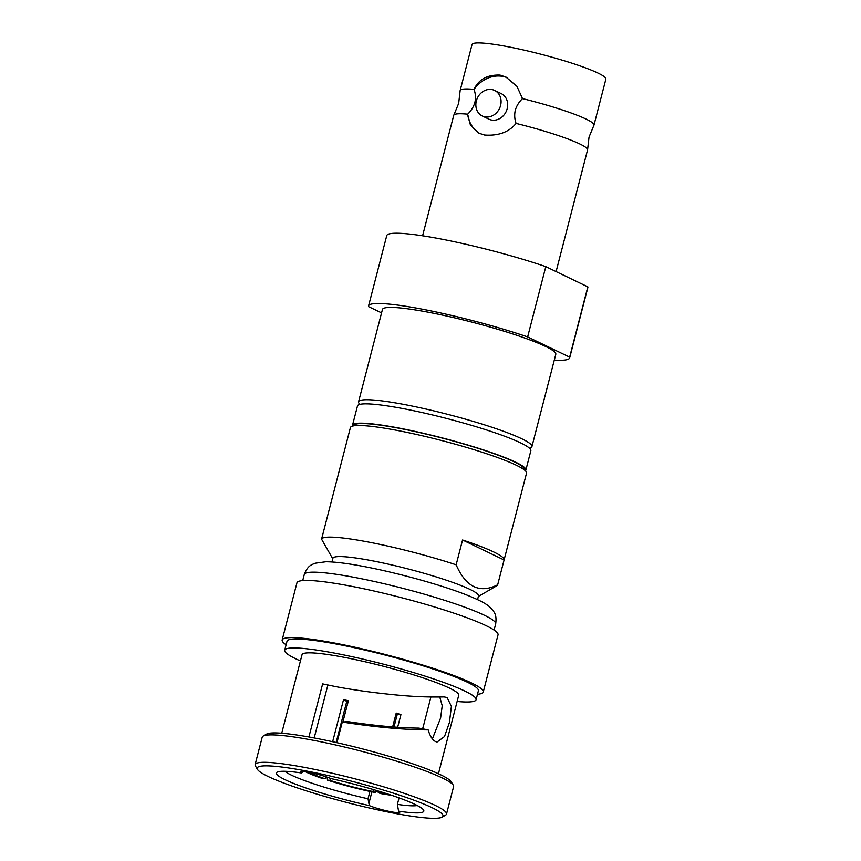 <?xml version="1.0" encoding="UTF-8"?>
<svg xmlns="http://www.w3.org/2000/svg" width="861" height="861" viewBox="0 0 861 861"><rect width="100%" height="100%" fill="white"/><g stroke="black" fill="none" stroke-linecap="round" stroke-linejoin="round"><path stroke-width="1.29" d="M369.929 791.431L368.024 798.782L369.391 805.616A17.188 1.948 -165.5 0 0 387.816 811.105A17.188 1.948 -165.5 0 0 399.784 812.289A17.188 1.948 -165.5 0 0 398.578 811.17L397.384 804.378A70.408 7.986 14.5 0 0 417.262 805.53M284.84 771.284A70.408 7.986 -165.5 0 0 291.395 775.126A70.408 7.986 -165.5 0 0 368.024 798.782M442.102 817.154L445.557 815.152A98.832 11.215 -165.5 0 0 446.504 814.075L453.596 786.653A98.832 11.215 -165.5 0 0 453.295 785.254L451.239 781.82A95.969 10.892 -165.5 0 0 440.595 774.76A95.969 10.892 -165.5 0 0 314.792 738.06A95.969 10.892 -165.5 0 0 266.619 734.078L263.165 736.08A98.832 11.215 -165.5 0 0 262.218 737.156L255.125 764.579A98.832 11.215 -165.5 0 0 255.437 765.978L257.482 769.411A95.969 10.892 -165.5 0 0 393.929 813.182A95.969 10.892 -165.5 0 0 442.102 817.154A95.969 10.892 -165.5 0 0 432.082 807.693A95.969 10.892 -165.5 0 0 306.279 770.982A95.969 10.892 -165.5 0 0 257.482 769.411M453.295 785.254A98.832 11.215 -165.5 0 0 442.328 777.978A98.832 11.215 -165.5 0 0 312.769 740.18A98.832 11.215 -165.5 0 0 263.165 736.08M446.504 814.075A98.832 11.215 -165.5 0 0 435.235 805.401A98.832 11.215 -165.5 0 0 305.677 767.603A98.832 11.215 -165.5 0 0 255.125 764.579M369.391 805.616A76.134 8.642 14.5 0 1 277.124 772.188A76.134 8.642 14.5 0 1 301.63 772.995A17.188 1.948 -165.5 0 1 300.424 771.876A17.188 1.948 -165.5 0 1 312.392 773.06A17.188 1.948 -165.5 0 1 330.818 778.548A76.134 8.642 14.5 0 1 415.131 804.465A76.134 8.642 14.5 0 1 423.58 810.061A76.134 8.642 14.5 0 1 398.578 811.17M336.952 742.688L342.291 722.045C375.31 727.168 403.938 729.784 428.154 729.88C430.091 736.327 432.609 740.223 435.688 741.59L437.065 742.042L444.513 736.532L449.399 722.583L451.39 706.397L447.096 697.496L444.007 696.904C428.638 697.292 412.161 696.592 394.596 694.805C372.716 692.631 353.118 689.909 335.812 686.626L322.638 683.882L308.905 736.973M439.788 697.033L442.22 705.751L440.617 717.956L432.416 738.835M478.372 596.447L496.797 585.749A90.954 10.321 -165.5 0 0 497.669 584.791L504.083 559.984A90.954 10.321 -165.5 0 0 462.561 539.998L504.083 559.984A90.954 10.321 -165.5 0 0 504.083 559.962L526.534 473.152A90.954 10.321 -165.5 0 0 526.254 471.86L524.198 468.427A88.091 9.998 -165.5 0 0 514.437 461.948A88.091 9.998 -165.5 0 0 398.955 428.261A88.091 9.998 -165.5 0 0 354.743 424.602L351.288 426.615A90.954 10.321 -165.5 0 0 350.416 427.605L327.966 514.404A90.954 10.321 -165.5 0 0 327.966 514.404A90.954 10.321 -165.5 0 0 327.955 514.437M526.254 471.86A90.954 10.321 -165.5 0 0 516.169 465.166A90.954 10.321 -165.5 0 0 396.932 430.382A90.954 10.321 -165.5 0 0 351.288 426.615M462.561 539.998L456.147 564.805A90.954 10.321 -165.5 0 0 368.077 541.989A90.954 10.321 14.5 0 0 321.562 539.18L332.766 558.789M497.669 584.791C479.76 593.81 465.919 587.148 456.147 564.805M477.554 599.622L478.501 595.973A75.198 8.535 -165.5 0 0 371.349 560.608A75.198 8.535 14.5 0 0 332.884 558.315L331.937 561.964M327.976 514.383L321.562 539.18M336.134 742.505L346.779 701.328A47.269 5.36 14.5 0 1 348.167 701.586M342.882 722.002L348.393 700.682A54.437 6.178 -165.5 0 0 345.918 700.197A54.437 6.178 -165.5 0 0 343.496 699.756L346.779 701.328M343.496 699.756L332.647 741.73M423.332 726.071A54.437 6.178 -165.5 0 0 423.472 725.801A54.437 6.178 -165.5 0 0 423.483 725.489L422.622 728.826M393.994 727.007L397.255 714.404L400.925 714.63L397.653 727.265M395.974 713.973A47.269 5.36 14.5 0 1 397.255 714.404M400.925 714.63A54.437 6.178 -165.5 0 0 396.211 713.069L392.638 726.899M376.849 790.592L375.331 792.54L373.362 791.593A50.132 5.693 14.5 0 1 329.709 780.292L331.087 778.613M372.985 789.44L373.362 791.593M391.421 795.23A54.437 6.178 -165.5 0 1 380.228 793.476L378.259 792.529L377.979 790.936M387.848 794.046A50.132 5.693 14.5 0 1 378.259 792.529M326.48 776.923L325.006 778.731A50.132 5.693 14.5 0 1 309.045 772.371M305.633 771.8A54.437 6.178 -165.5 0 0 322.8 778.602L325.006 778.731M329.709 780.292L327.514 780.152A54.437 6.178 -165.5 0 0 375.331 792.54M327.514 780.152L327.094 777.128M428.154 729.88L418.92 728.115C398.686 727.911 375.03 725.748 347.93 721.636L342.291 722.045M281.73 733.217L302.039 654.704A80.934 9.18 14.5 0 1 343.431 657.18A80.934 9.18 -165.5 0 1 458.741 695.225L438.443 773.748M399.063 797.899L397.384 804.378M301.63 772.995L302.986 771.51M327.88 685.033L314.19 737.942M457.137 701.467A98.832 11.215 -165.5 0 0 476.079 699.713A98.832 11.215 -165.5 0 0 335.252 653.241A98.832 11.215 14.5 0 0 284.7 650.216L287.014 641.262A98.832 11.215 14.5 0 1 337.577 644.286A98.832 11.215 -165.5 0 1 478.393 690.759L476.079 699.713M300.424 660.936A98.832 11.215 14.5 0 1 284.7 650.216M477.489 694.257A103.847 11.785 -165.5 0 0 483.247 692.007A103.847 11.785 -165.5 0 0 335.284 643.178A103.847 11.785 14.5 0 0 282.16 640.003L296.948 582.832A103.847 11.785 14.5 0 1 350.072 586.007A103.847 11.785 -165.5 0 1 498.035 634.837L483.247 692.007M286.11 644.771A103.847 11.785 14.5 0 1 282.16 640.003M525.511 470.623A89.522 10.16 -165.5 0 0 525.867 470.041A89.522 10.16 -165.5 0 0 398.299 427.949A89.522 10.16 14.5 0 0 352.515 425.205L357.498 405.918A89.522 10.16 14.5 0 1 403.292 408.652A89.522 10.16 -165.5 0 1 530.85 450.744L525.867 470.041M352.526 425.894A89.522 10.16 14.5 0 1 352.515 425.205M556.098 271.592L587.557 149.954A69.117 7.846 -165.5 0 0 587.589 149.696A69.117 7.846 -165.5 0 0 579.679 143.895A69.117 7.846 -165.5 0 0 516.083 123.414C514.566 119.119 514.297 114.728 515.287 110.24C516.6 105.838 519 101.964 522.498 98.606A69.117 7.846 14.5 0 1 586.093 119.087A69.117 7.846 14.5 0 1 593.972 125.157A69.117 7.846 14.5 0 1 593.875 125.394L589.032 137.103L587.589 149.696M507.301 77.748A31.157 26.852 -64.3 0 0 474.045 89.383C475.573 93.688 475.842 98.068 474.852 102.545C473.539 106.958 471.128 110.843 467.641 114.179A69.117 7.846 -165.5 0 0 453.833 115.105A69.117 7.846 -165.5 0 0 453.736 115.342L422.579 235.796M359.672 404.433L358.843 403.056A89.522 10.16 14.5 0 1 358.574 401.786A89.522 10.16 14.5 0 1 404.358 404.519A89.522 10.16 14.5 0 1 521.712 438.755A89.522 10.16 14.5 0 1 531.915 446.611A89.522 10.16 14.5 0 1 531.065 447.591L529.676 448.398M516.083 123.414C508.937 132.153 498.422 136.027 484.539 135.026L478.942 133.207L470.429 125.103L467.641 114.179A31.157 26.852 -64.3 0 0 480.244 133.789M554.301 360.081A103.847 11.785 -165.5 0 0 569.659 357.885A103.847 11.785 -165.5 0 0 569.648 357.143L527.642 336.92A103.847 11.785 -165.5 0 0 421.696 309.056A103.847 11.785 -165.5 0 0 368.573 305.881A103.847 11.785 -165.5 0 0 368.583 306.634L381.563 312.877M368.573 305.881L386.75 235.613A103.847 11.785 14.5 0 1 439.863 238.788A103.847 11.785 14.5 0 1 545.809 266.641L527.642 336.92M569.648 357.143L587.826 286.864A103.847 11.785 14.5 0 1 587.837 287.617L569.659 357.885M453.833 115.105L458.676 103.395L460.118 90.803A69.117 7.846 14.5 0 1 460.151 90.545L472.043 44.524A69.117 7.846 -165.5 0 1 507.398 46.634A69.117 7.846 14.5 0 1 605.875 79.137L593.972 125.157M484.937 116.859A14.185 12.226 115.7 0 1 482.311 115.998A14.185 12.226 115.7 0 1 476.822 99.392A14.185 12.226 115.7 0 1 491.986 89.576A14.185 12.226 -64.3 0 1 494.612 90.437A14.185 12.226 -64.3 0 1 500.101 107.044A14.185 12.226 -64.3 0 1 484.937 116.859M494.612 90.437L501.22 93.623A14.185 12.226 115.7 0 1 506.709 110.23A14.185 12.226 115.7 0 1 491.545 120.034A14.185 12.226 115.7 0 1 488.919 119.173L482.311 115.998M460.151 90.545A69.117 7.846 14.5 0 1 474.045 89.383C478.641 79.406 487.304 74.638 500.037 75.09L505.967 77.059L516.955 86.369L522.498 98.606M587.826 286.864L545.809 266.641M358.574 401.786L382.445 309.465A89.522 10.16 -165.5 0 1 428.24 312.209A89.522 10.16 14.5 0 1 555.797 354.301L531.915 446.611M368.895 803.474L371.909 791.84M304.299 574.438C307.894 564.977 312.274 564.644 315.072 563.223L325.899 561.749C335.112 561.824 347.844 563.417 364.074 566.538C396.921 572.716 440.617 584.759 465.801 594.639C481.041 600.741 486.637 603.97 490.619 607.791C493.988 611.848 497.001 613.936 495.678 623.934A98.832 11.215 -165.5 0 0 354.85 577.462A98.832 11.215 -165.5 0 0 304.299 574.438L302.717 580.583M430.909 697.012L423.472 725.801M494.096 630.069L495.678 623.934"/></g></svg>
